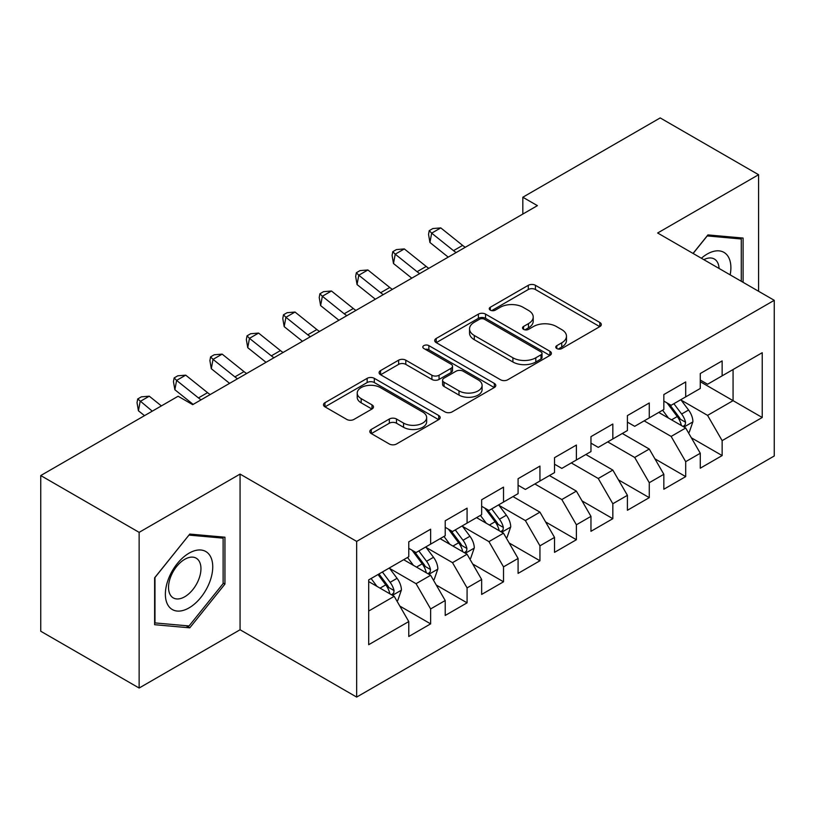 <?xml version="1.0" encoding="UTF-8"?>
<svg xmlns="http://www.w3.org/2000/svg" width="815" height="815" viewBox="0 0 815 815"><rect width="100%" height="100%" fill="white"/><g stroke="black" fill="none" stroke-linecap="round" stroke-linejoin="round"><path stroke-width="1.22" d="M556.818 348.555A3.545 2.048 0 0 0 561.82 348.555L599.83 326.611A5.063 2.924 0 0 0 601.307 324.543A5.063 2.924 0 0 0 599.83 322.475L535.445 285.311A5.063 2.924 0 0 0 528.293 285.311L490.294 307.255A3.545 2.048 0 0 0 489.255 308.691A3.545 2.048 0 0 0 490.294 310.138A3.545 2.048 0 0 0 495.296 310.138L500.216 307.306A16.188 9.342 0 0 1 523.108 307.306L528.477 310.403A16.188 9.342 0 0 1 533.214 317.004A16.188 9.342 0 0 1 528.477 323.616L523.556 326.458A3.545 2.048 0 0 0 522.517 327.905A3.545 2.048 0 0 0 523.556 329.341A3.545 2.048 0 0 0 528.558 329.341L533.479 326.509A16.188 9.342 0 0 1 556.37 326.509L561.739 329.606A16.188 9.342 0 0 1 566.476 336.208A16.188 9.342 0 0 1 561.739 342.82L556.818 345.662A3.545 2.048 0 0 0 555.779 347.109A3.545 2.048 0 0 0 556.818 348.555L556.818 345.662M371.273 429.444A5.063 2.924 0 0 0 369.796 431.512A5.063 2.924 0 0 0 371.273 433.57L389.336 444.002A5.063 2.924 0 0 0 396.498 444.002L438.694 419.633A5.063 2.924 0 0 0 440.182 417.575A5.063 2.924 0 0 0 438.694 415.507L374.319 378.333A5.063 2.924 0 0 0 367.168 378.333L324.961 402.702A5.063 2.924 0 0 0 323.484 404.77A5.063 2.924 0 0 0 324.961 406.838L346.782 419.43A5.063 2.924 0 0 0 353.934 419.43L371.997 408.998A5.063 2.924 0 0 0 373.474 406.94A5.063 2.924 0 0 0 371.997 404.872L361.177 398.627A13.529 7.814 0 0 1 357.214 393.105A13.529 7.814 0 0 1 365.568 385.882A13.529 7.814 0 0 1 380.31 387.573L422.69 412.044A13.529 7.814 0 0 1 426.653 417.575A13.529 7.814 0 0 1 418.299 424.788A13.529 7.814 0 0 1 403.557 423.097L396.498 419.012A5.063 2.924 0 0 0 389.336 419.012L371.273 429.444L371.273 433.57M139.131 532.358L139.131 688.033L240.068 629.761L240.068 474.086L139.131 532.358L40.75 475.553L178.118 396.243L192.697 404.658L537.401 205.645L522.823 197.23L522.823 214.06M240.068 474.086L356.664 541.405L774.25 300.317L774.25 455.993L356.664 697.08L356.664 541.405M758.582 291.271L758.582 174.716L657.644 232.998L774.25 300.317M758.582 174.716L660.201 117.92L522.823 197.23M500.573 379.78A5.063 2.924 0 0 0 507.725 379.78L549.931 355.411A5.063 2.924 0 0 0 551.409 353.353A5.063 2.924 0 0 0 549.931 351.285L485.557 314.121A5.063 2.924 0 0 0 478.395 314.121L436.198 338.48A5.063 2.924 0 0 0 434.711 340.548A5.063 2.924 0 0 0 436.198 342.616L500.573 379.78M425.267 349.319A3.545 2.048 0 0 1 428.863 349.818L428.863 345.611L494.318 383.396A5.063 2.924 0 0 1 495.795 385.464A5.063 2.924 0 0 1 494.318 387.522L452.111 411.891A5.063 2.924 0 0 1 444.959 411.891L380.574 374.727L380.574 370.591A5.063 2.924 0 0 0 379.097 372.659A5.063 2.924 0 0 0 380.574 374.727M380.574 370.591L398.637 360.169A5.063 2.924 0 0 1 405.788 360.169L431.899 375.236A5.063 2.924 0 0 0 439.051 375.236L451.041 368.319A5.063 2.924 0 0 0 452.519 366.261A5.063 2.924 0 0 0 451.041 364.193L423.851 348.494A3.545 2.048 0 0 1 422.822 347.058A3.545 2.048 0 0 1 425.002 345.163A3.545 2.048 0 0 1 428.863 345.611M700.279 381.726L733.072 400.664L733.072 369.531L762.229 352.701L722.141 375.837L722.141 360.902L700.279 373.525L700.279 388.46L685.7 396.874L685.7 381.94L663.838 394.562L663.838 409.497L649.27 417.912L649.27 402.977L627.407 415.599L627.407 430.534L612.829 438.949L612.829 424.014L590.967 436.636L590.967 451.571L576.388 459.986L576.388 445.051L554.526 457.673L554.526 472.608L539.948 481.023L539.948 466.088L518.085 478.711L518.085 493.646L503.517 502.06L503.517 487.126L481.655 499.748L481.655 514.683L467.077 523.098L467.077 508.163L445.214 520.785L445.214 535.72L430.636 544.135L430.636 529.2L408.773 541.822L408.773 556.757L368.696 579.903L368.696 644.696L408.773 621.56L394.195 596.315L368.696 581.584M762.229 352.701L762.229 417.494L722.141 440.63L707.573 415.385L681.146 400.134M691.354 437.798L722.141 455.575L722.141 440.63M722.141 455.575L700.279 468.197L700.279 453.252L685.7 461.667L671.132 436.422L644.166 420.856M654.914 458.835L685.7 476.612L685.7 461.667M685.7 476.612L663.838 489.234L663.838 474.289L649.27 482.704L634.691 457.46L607.725 441.893M618.473 479.872L649.27 497.649L649.27 482.704M649.27 497.649L627.407 510.272L627.407 495.326L612.829 503.752L598.251 478.497L571.284 462.93M582.042 500.909L612.829 518.686L612.829 503.752M612.829 518.686L590.967 531.309L590.967 516.374L576.388 524.789L561.82 499.534L534.854 483.967M545.602 521.946L576.388 539.724L576.388 524.789M576.388 539.724L554.526 552.346L554.526 537.411L539.948 545.826L525.38 520.571L498.963 505.32M509.161 542.984L539.948 560.761L539.948 545.826M539.948 560.761L518.085 573.383L518.085 558.448L503.517 566.863L488.939 541.618L462.523 526.358M472.72 564.021L503.517 581.798L503.517 566.863M503.517 581.798L481.655 594.42L481.655 579.485L467.077 587.9L452.498 562.656L426.082 547.395M436.29 585.058L467.077 602.835L467.077 587.9M467.077 602.835L445.214 615.457L445.214 600.523L430.636 608.937L416.068 583.693L389.641 568.432M399.849 606.095L430.636 623.872L430.636 608.937M430.636 623.872L408.773 636.495L408.773 621.56M408.773 548.342L416.068 552.55L430.636 544.135M368.696 611.036L394.195 596.315M445.214 527.305L452.498 531.512L467.077 523.098M416.068 583.693L430.636 575.278L403.67 559.701M445.214 600.523L430.636 575.278M481.655 506.268L488.939 510.475L503.517 502.06M452.498 562.656L467.077 554.241L440.11 538.664M481.655 579.485L467.077 554.241M518.085 485.231L525.38 489.438L539.948 481.023M488.939 541.618L503.517 533.204L476.551 517.627M518.085 558.448L503.517 533.204M554.526 464.193L561.82 468.401L576.388 459.986M525.38 520.571L539.948 512.156L512.992 496.59M554.526 537.411L539.948 512.156M590.967 443.156L598.251 447.364L612.829 438.949M561.82 499.534L576.388 491.119L549.422 475.553M590.967 516.374L576.388 491.119M627.407 422.119L634.691 426.327L649.27 417.912M598.251 478.497L612.829 470.082L585.863 454.515M627.407 495.326L612.829 470.082M663.838 401.082L671.132 405.289L685.7 396.874M634.691 457.46L649.27 449.045L622.303 433.478M663.838 474.289L649.27 449.045M700.279 380.045L707.573 384.252L722.141 375.837M671.132 436.422L685.7 428.007L658.744 412.441M700.279 453.252L685.7 428.007M40.75 475.553L40.75 631.238L139.131 688.033M240.068 629.761L356.664 697.08M707.573 415.385L733.072 400.664L762.229 417.494M743.097 282.326L743.097 238.062L707.929 234.914L693.045 253.434M224.94 584.09L224.94 537.207L189.783 534.07L154.616 577.815L154.616 624.698L189.783 627.835L224.94 584.09L223.127 583.041M558.234 349.054L561.739 347.027A16.188 9.342 0 0 0 566.476 340.415L566.476 336.208M533.214 317.004L533.214 321.212A16.188 9.342 0 0 1 528.477 327.824L524.972 329.841M599.759 326.652L535.445 289.519A5.063 2.924 0 0 0 528.293 289.519L491.71 310.637M549.86 355.452L485.557 318.329A5.063 2.924 0 0 0 478.395 318.329L436.259 342.657M540.987 354.8A3.545 2.048 0 0 0 542.026 353.353A3.545 2.048 0 0 0 540.987 351.907L484.477 319.276A3.545 2.048 0 0 0 479.475 319.276L474.289 322.271A16.188 9.342 0 0 0 469.542 328.883A16.188 9.342 0 0 0 474.289 335.485L512.91 357.795A16.188 9.342 0 0 0 535.801 357.795L540.987 354.8L540.987 359.007A3.545 2.048 0 0 0 542.026 357.561L542.026 353.353M469.542 328.883L469.542 333.091A16.188 9.342 0 0 0 474.289 339.692L474.289 335.485M540.987 359.007L535.801 362.003A16.188 9.342 0 0 1 512.91 362.003L474.289 339.692M380.646 374.757L398.637 364.376L398.637 360.169M452.519 366.261L452.519 370.468A5.063 2.924 0 0 1 451.041 372.526L439.051 379.444A5.063 2.924 0 0 1 431.899 379.444L405.788 364.376A5.063 2.924 0 0 0 398.637 364.376M428.863 349.818L494.247 387.563M458.998 390.884A13.529 7.814 0 0 0 473.739 392.575A13.529 7.814 0 0 0 482.093 385.363A13.529 7.814 0 0 0 478.13 379.831L463.195 371.212A5.063 2.924 0 0 0 456.043 371.212L444.063 378.129A5.063 2.924 0 0 0 442.586 380.197A5.063 2.924 0 0 0 444.063 382.266L458.998 390.884L458.998 395.092A13.529 7.814 0 0 0 473.739 396.783A13.529 7.814 0 0 0 482.093 389.57L482.093 385.363M442.586 380.197L442.586 384.405A5.063 2.924 0 0 0 444.063 386.473L444.063 382.266M458.998 395.092L444.063 386.473M426.653 417.575L426.653 421.783A13.529 7.814 0 0 1 418.299 428.996A13.529 7.814 0 0 1 403.557 427.305L396.498 423.219A5.063 2.924 0 0 0 389.336 423.219L371.345 433.611M357.214 393.105L357.214 397.312A13.529 7.814 0 0 0 361.177 402.834L361.177 398.627M371.925 409.038L361.177 402.834M438.633 419.674L374.319 382.541A5.063 2.924 0 0 0 367.168 382.541L325.032 406.868M186.064 625.696L189.783 627.835M688.4 432.684L689.276 432.174L692.923 421.661A13.651 7.885 -120 0 0 688.563 410.027L680.82 399.696M668.483 418.075L662.605 410.21M659.844 413.083L659.182 412.186M683.133 426.53L685.252 424.625L685.547 422.241A13.651 7.885 -120 0 0 681.635 414.03L673.893 403.69M669.482 404.342L679.038 417.097A6.958 4.014 60 0 1 680.301 419.216L685.547 422.241M667.077 402.946L677.265 416.547A13.651 7.885 60 0 1 681.177 424.768L681.452 425.552M456.166 252.548A25.764 14.874 60 0 1 453.517 250.663L431.665 233.151L429.933 242.483L448.219 257.132M465.273 247.291A25.764 14.874 60 0 1 462.625 245.397L440.772 227.894L431.665 233.151L429.23 230.645L432.867 228.546L440.772 227.894M429.933 242.483L428.537 234.384L429.23 230.645M419.725 273.585A25.764 14.874 60 0 1 417.076 271.701L395.224 254.188L393.492 263.52L411.789 278.17M428.833 268.329A25.764 14.874 60 0 1 426.194 266.434L404.332 248.932L395.224 254.188L392.789 251.682L396.436 249.584L404.332 248.932M393.492 263.52L392.096 255.421L392.789 251.682M383.284 294.623A25.764 14.874 60 0 1 380.646 292.738L358.783 275.226L357.052 284.557L375.348 299.207M392.392 289.366A25.764 14.874 60 0 1 389.753 287.471L367.901 269.969L358.783 275.226L356.349 272.73L359.996 270.621L367.901 269.969M357.052 284.557L355.656 276.458L356.349 272.73M730.159 274.859A33.497 19.336 120 0 0 727.714 255.869A33.497 19.336 120 0 0 701.379 258.243M719.075 268.461A22.932 13.244 120 0 0 716.935 261.421A22.932 13.244 120 0 0 714.358 259.027A22.932 13.244 120 0 0 703.834 259.659M707.135 235.912L741.273 238.999L741.273 281.277M739.011 237.695L741.273 238.999M693.117 253.475L707.206 235.953M168.542 606.044A33.497 19.336 120 0 0 200.898 597.385A33.497 19.336 120 0 0 209.567 555.015A33.497 19.336 120 0 0 177.212 563.685A33.497 19.336 120 0 0 168.542 606.044M170.702 595.51A22.932 13.244 120 0 0 173.279 597.904A22.932 13.244 120 0 0 194.612 587.197A22.932 13.244 120 0 0 198.779 560.577A22.932 13.244 120 0 0 196.211 558.183A22.932 13.244 120 0 0 174.868 568.89A22.932 13.244 120 0 0 170.702 595.51M189.049 535.109L223.127 538.144L223.127 583.581L189.049 625.961L154.982 622.915L154.982 577.489L188.978 535.068M220.865 536.851L223.127 538.144M346.844 315.66A25.764 14.874 60 0 1 344.205 313.775L322.353 296.263L320.621 305.594L338.908 320.244M355.961 310.403A25.764 14.874 60 0 1 353.313 308.508L331.461 291.006L322.353 296.263L319.908 293.767L323.555 291.658L331.461 291.006M320.621 305.594L319.215 297.495L319.908 293.767M310.413 336.697A25.764 14.874 60 0 1 307.764 334.812L285.912 317.3L284.18 326.632L302.467 341.281M319.521 331.44A25.764 14.874 60 0 1 316.872 329.545L295.02 312.043L285.912 317.3L283.477 314.804L287.114 312.695L295.02 312.043M284.18 326.632L282.785 318.533L283.477 314.804M506.207 537.869L507.083 537.36L510.73 526.847A13.651 7.885 -120 0 0 506.37 515.212L498.627 504.882M486.29 523.261L480.412 515.406M477.661 518.269L476.989 517.372M500.94 531.716L503.059 529.811L503.354 527.427A13.651 7.885 -120 0 0 499.442 519.216L491.71 508.876M487.288 509.528L496.844 522.283A6.958 4.014 60 0 1 498.108 524.402L503.354 527.427M484.884 508.142L495.072 521.743A13.651 7.885 60 0 1 498.984 529.954L499.259 530.738M273.972 357.734A25.764 14.874 60 0 1 271.324 355.849L249.472 338.337L247.74 347.669L266.036 362.318M283.08 352.477A25.764 14.874 60 0 1 280.441 350.582L258.579 333.08L249.472 338.337L247.037 335.841L250.684 333.732L258.579 333.08M247.74 347.669L246.344 339.57L247.037 335.841M469.776 558.907L470.652 558.397L474.289 547.884A13.651 7.885 -120 0 0 469.929 536.25L462.187 525.92M449.86 544.298L443.971 536.443M441.221 539.306L440.548 538.409M464.499 552.753L466.618 550.848L466.913 548.464A13.651 7.885 -120 0 0 463.012 540.253L455.269 529.913M450.848 530.565L460.414 543.32A6.958 4.014 60 0 1 461.677 545.439L466.913 548.464M448.444 529.18L458.631 542.78A13.651 7.885 60 0 1 462.543 550.991L462.818 551.775M237.532 378.771A25.764 14.874 60 0 1 234.893 376.887L213.031 359.374L211.299 368.706L229.596 383.356M246.639 373.514A25.764 14.874 60 0 1 244.001 371.62L222.149 354.118L213.031 359.374L210.596 356.878L214.243 354.77L222.149 354.118M211.299 368.706L209.903 360.607L210.596 356.878M433.336 579.944L434.212 579.434L437.849 568.921A13.651 7.885 -120 0 0 433.498 557.287L425.756 546.957M413.419 565.335L407.531 557.48M404.78 560.343L404.118 559.447M428.069 573.791L430.177 571.886L430.483 569.502A13.651 7.885 -120 0 0 426.571 561.291L418.829 550.95M414.407 551.602L423.973 564.357A6.958 4.014 60 0 1 425.236 566.476L430.483 569.502M412.013 550.217L422.201 563.817A13.651 7.885 60 0 1 426.102 572.028L426.388 572.813M201.091 399.808A25.764 14.874 60 0 1 198.453 397.924L176.6 380.411L174.868 389.743L193.155 404.393M210.209 394.552A25.764 14.874 60 0 1 207.56 392.657L185.708 375.155L176.6 380.411L174.155 377.916L177.802 375.807L185.708 375.155M174.868 389.743L173.463 381.644L174.155 377.916M396.895 600.981L397.771 600.472L401.418 589.958A13.651 7.885 -120 0 0 397.058 578.324L389.315 567.994M376.978 586.372L371.1 578.518M391.628 594.828L393.747 592.923L394.042 590.539A13.651 7.885 -120 0 0 390.13 582.328L382.388 571.987M378.975 573.964L387.532 585.394A6.958 4.014 60 0 1 388.796 587.513L394.042 590.539M378.017 574.514L385.76 584.854A13.651 7.885 60 0 1 389.672 593.065L389.947 593.85M161.39 405.901L149.267 396.192L140.16 401.449L138.428 410.78L144.51 415.65M152.283 411.168L137.725 398.953L141.362 396.844L149.267 396.192M138.428 410.78L137.032 402.681L137.725 398.953M561.739 347.027L561.739 342.82M523.556 329.341L523.556 326.458M528.477 327.824L528.477 323.616M490.294 310.138L490.294 307.255M528.293 289.519L528.293 285.311M535.445 289.519L535.445 285.311M599.83 326.611L599.83 322.475M436.198 342.616L436.198 338.48M478.395 318.329L478.395 314.121M485.557 318.329L485.557 314.121M549.931 355.411L549.931 351.285M512.91 362.003L512.91 357.795M535.801 362.003L535.801 357.795M405.788 364.376L405.788 360.169M431.899 379.444L431.899 375.236M439.051 379.444L439.051 375.236M451.041 372.526L451.041 368.319M494.318 387.522L494.318 383.396M389.336 423.219L389.336 419.012M396.498 423.219L396.498 419.012M403.557 427.305L403.557 423.097M371.997 408.998L371.997 404.872M324.961 406.838L324.961 402.702M367.168 382.541L367.168 378.333M374.319 382.541L374.319 378.333M438.694 419.633L438.694 415.507M683.989 427.019L692.832 421.926M681.635 414.03L688.563 410.027M671.56 419.847L677.265 416.547M453.517 250.663L462.625 245.397M417.076 271.701L426.194 266.434M380.646 292.738L389.753 287.471M344.205 313.775L353.313 308.508M307.764 334.812L316.872 329.545M501.806 532.205L510.638 527.111M499.442 519.216L506.37 515.212M489.367 525.033L495.072 521.743M271.324 355.849L280.441 350.582M465.365 553.242L474.198 548.149M463.012 540.253L469.929 536.25M452.926 546.07L458.631 542.78M234.893 376.887L244.001 371.62M428.924 574.28L437.757 569.186M426.571 561.291L433.498 557.287M416.496 567.108L422.201 563.817M198.453 397.924L207.56 392.657M392.484 595.327L401.326 590.223M390.13 582.328L397.058 578.324M380.055 588.145L385.76 584.854"/></g></svg>
